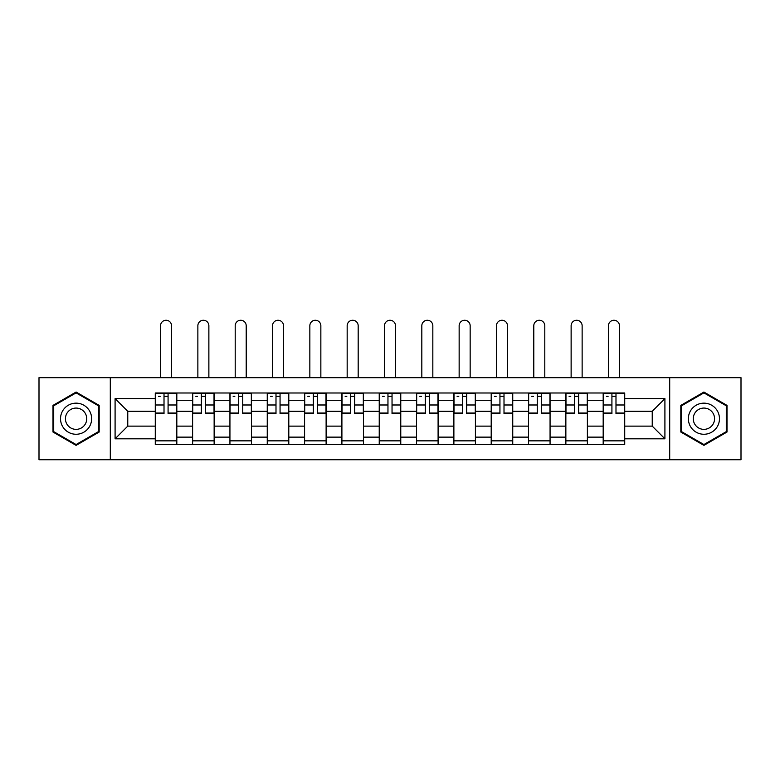 <?xml version="1.0" encoding="UTF-8"?>
<svg xmlns="http://www.w3.org/2000/svg" width="780" height="780" viewBox="0 0 780 780"><rect width="100%" height="100%" fill="white"/><g stroke="black" fill="none" stroke-linecap="round" stroke-linejoin="round"><path stroke-width="1.17" d="M669.698 459.742L741 459.742L741 377.676L39 377.676L39 459.742L669.698 459.742L669.698 377.676M192.611 444.434L192.611 400.286L176.816 400.286L176.816 444.434M176.816 400.286L176.816 392.993M192.611 400.286L192.611 392.993M214.139 392.993L214.139 444.434M229.934 444.434L229.934 392.993M251.462 392.993L251.462 444.434M267.257 444.434L267.257 392.993M288.795 392.993L288.795 444.434M304.58 444.434L304.58 392.993M326.118 392.993L326.118 444.434M341.903 444.434L341.903 392.993M363.441 392.993L363.441 444.434M379.236 444.434L379.236 392.993M400.764 392.993L400.764 444.434M416.559 444.434L416.559 392.993M438.097 392.993L438.097 444.434M453.882 444.434L453.882 392.993M475.42 392.993L475.42 444.434M491.205 444.434L491.205 392.993M512.743 392.993L512.743 444.434M528.538 444.434L528.538 392.993M550.066 392.993L550.066 444.434M565.861 444.434L565.861 392.993M587.389 392.993L587.389 444.434M603.184 444.434L603.184 392.993M603.184 426.133L587.389 426.133M565.861 426.133L550.066 426.133M528.538 426.133L512.743 426.133M491.205 426.133L475.42 426.133M453.882 426.133L438.097 426.133M416.559 426.133L400.764 426.133M379.236 426.133L363.441 426.133M341.903 426.133L326.118 426.133M304.58 426.133L288.795 426.133M267.257 426.133L251.462 426.133M229.934 426.133L214.139 426.133M192.611 426.133L176.816 426.133M603.184 411.294L587.389 411.294M565.861 411.294L550.066 411.294M528.538 411.294L512.743 411.294M491.205 411.294L475.42 411.294M453.882 411.294L438.097 411.294M416.559 411.294L400.764 411.294M379.236 411.294L363.441 411.294M341.903 411.294L326.118 411.294M304.58 411.294L288.795 411.294M267.257 411.294L251.462 411.294M229.934 411.294L214.139 411.294M192.611 411.294L176.816 411.294M127.764 426.133L155.278 426.133L155.278 411.294L127.764 411.294L127.764 426.133L115.089 438.808L115.089 398.609L155.278 398.609L155.278 411.294M624.721 411.294L624.721 426.133L652.236 426.133L652.236 411.294L624.721 411.294L624.721 392.993L155.278 392.993L155.278 398.609M624.721 398.609L664.911 398.609L664.911 438.808L624.721 438.808L624.721 426.133M155.278 426.133L155.278 444.434L624.721 444.434L624.721 438.808M155.278 438.808L115.089 438.808M110.302 459.742L110.302 377.676M99.177 405.385L76.089 392.048L53.001 405.385L53.001 432.042L76.089 445.37L99.177 432.042L99.177 405.385M726.999 405.385L703.911 392.048L680.823 405.385L680.823 432.042L703.911 445.37L726.999 432.042L726.999 405.385M176.816 440.846L155.278 440.846M164.014 396.581L168.08 396.581M214.139 440.846L192.611 440.846M201.338 396.581L205.403 396.581M251.462 440.846L229.934 440.846M238.67 396.581L242.736 396.581M288.795 440.846L267.257 440.846M275.993 396.581L280.059 396.581M326.118 440.846L304.58 440.846M313.316 396.581L317.382 396.581M363.441 440.846L341.903 440.846M350.639 396.581L354.705 396.581M400.764 440.846L379.236 440.846M387.962 396.581L392.038 396.581M438.097 440.846L416.559 440.846M425.295 396.581L429.361 396.581M475.42 440.846L453.882 440.846M462.618 396.581L466.684 396.581M512.743 440.846L491.205 440.846M499.941 396.581L504.007 396.581M550.066 440.846L528.538 440.846M537.264 396.581L541.33 396.581M587.389 440.846L565.861 440.846M574.597 396.581L578.663 396.581M624.721 440.846L603.184 440.846M611.92 396.581L615.986 396.581M115.089 398.609L127.764 411.294M652.236 426.133L664.911 438.808M652.236 411.294L664.911 398.609M171.551 377.676L171.551 325.757A5.499 5.499 88.3 0 0 166.052 320.258A5.499 5.499 88.3 0 0 160.543 325.757L160.543 377.676M168.08 413.059L176.699 413.059L176.699 413.566L168.08 413.566L168.08 393.227L176.699 393.227L171.912 393.227M176.699 413.059L176.699 393.227M164.014 396.337L168.08 396.337M158.516 396.337L160.183 396.337M164.014 393.227L155.405 393.227L155.405 413.566L164.014 413.566L164.014 393.227L168.08 393.227M208.874 377.676L208.874 325.757A5.499 5.499 88.3 0 0 203.375 320.258A5.499 5.499 88.3 0 0 197.867 325.757L197.867 377.676M205.403 413.059L214.022 413.059L214.022 413.566L205.403 413.566L205.403 393.227L214.022 393.227L209.235 393.227M214.022 413.059L214.022 393.227M201.338 396.337L205.403 396.337M195.839 396.337L197.516 396.337M201.338 393.227L192.728 393.227L192.728 413.566L201.338 413.566L201.338 393.227L205.403 393.227M246.207 377.676L246.207 325.757A5.499 5.499 88.3 0 0 240.698 320.258A5.499 5.499 88.3 0 0 235.199 325.757L235.199 377.676M242.736 413.059L251.345 413.059L251.345 413.566L242.736 413.566L242.736 393.227L251.345 393.227L246.558 393.227M251.345 413.059L251.345 393.227M238.67 396.337L242.736 396.337M233.161 396.337L234.839 396.337M238.67 393.227L230.051 393.227L230.051 413.566L238.67 413.566L238.67 393.227L242.736 393.227M62.614 426.485A15.551 15.551 0 0 0 83.86 432.178A15.551 15.551 0 0 0 89.554 410.933A15.551 15.551 0 0 0 68.308 405.239A15.551 15.551 0 0 0 62.614 426.485M66.865 424.037A10.647 10.647 0 0 0 81.412 427.937A10.647 10.647 0 0 0 85.303 413.39A10.647 10.647 0 0 0 70.766 409.49A10.647 10.647 0 0 0 66.865 424.037M76.089 392.876L98.456 405.795L98.456 431.632L76.089 444.541L53.713 431.632L53.713 405.795L76.089 392.876M690.446 426.485A15.551 15.551 0 0 0 711.692 432.178A15.551 15.551 0 0 0 717.385 410.933A15.551 15.551 0 0 0 696.14 405.239A15.551 15.551 0 0 0 690.446 426.485M694.697 424.037A10.647 10.647 0 0 0 709.234 427.937A10.647 10.647 0 0 0 713.134 413.39A10.647 10.647 0 0 0 698.587 409.49A10.647 10.647 0 0 0 694.697 424.037M703.911 392.876L726.287 405.795L726.287 431.632L703.911 444.541L681.544 431.632L681.544 405.795L703.911 392.876M283.53 377.676L283.53 325.757A5.499 5.499 88.3 0 0 278.021 320.258A5.499 5.499 88.3 0 0 272.522 325.757L272.522 377.676M280.059 413.059L288.668 413.059L288.668 413.566L280.059 413.566L280.059 393.227L288.668 393.227L283.891 393.227M288.668 413.059L288.668 393.227M275.993 396.337L280.059 396.337M270.485 396.337L272.161 396.337M275.993 393.227L267.374 393.227L267.374 413.566L275.993 413.566L275.993 393.227L280.059 393.227M320.853 377.676L320.853 325.757A5.499 5.499 88.3 0 0 315.354 320.258A5.499 5.499 88.3 0 0 309.845 325.757L309.845 377.676M317.382 413.059L326.001 413.059L326.001 413.566L317.382 413.566L317.382 393.227L326.001 393.227L321.214 393.227M326.001 413.059L326.001 393.227M313.316 396.337L317.382 396.337M307.817 396.337L309.485 396.337M313.316 393.227L304.707 393.227L304.707 413.566L313.316 413.566L313.316 393.227L317.382 393.227M358.176 377.676L358.176 325.757A5.499 5.499 88.3 0 0 352.677 320.258A5.499 5.499 88.3 0 0 347.168 325.757L347.168 377.676M354.705 413.059L363.324 413.059L363.324 413.566L354.705 413.566L354.705 393.227L363.324 393.227L358.537 393.227M363.324 413.059L363.324 393.227M350.639 396.337L354.705 396.337M345.14 396.337L346.817 396.337M350.639 393.227L342.03 393.227L342.03 413.566L350.639 413.566L350.639 393.227L354.705 393.227M395.499 377.676L395.499 325.757A5.499 5.499 88.3 0 0 390 320.258A5.499 5.499 88.3 0 0 384.501 325.757L384.501 377.676M392.038 413.059L400.647 413.059L400.647 413.566L392.038 413.566L392.038 393.227L400.647 393.227L395.86 393.227M400.647 413.059L400.647 393.227M387.962 396.337L392.038 396.337M382.463 396.337L384.14 396.337M387.962 393.227L379.353 393.227L379.353 413.566L387.962 413.566L387.962 393.227L392.038 393.227M432.832 377.676L432.832 325.757A5.499 5.499 88.3 0 0 427.323 320.258A5.499 5.499 88.3 0 0 421.824 325.757L421.824 377.676M429.361 413.059L437.97 413.059L437.97 413.566L429.361 413.566L429.361 393.227L437.97 393.227L433.183 393.227M437.97 413.059L437.97 393.227M425.295 396.337L429.361 396.337M419.786 396.337L421.463 396.337M425.295 393.227L416.676 393.227L416.676 413.566L425.295 413.566L425.295 393.227L429.361 393.227M470.155 377.676L470.155 325.757A5.499 5.499 88.3 0 0 464.646 320.258A5.499 5.499 88.3 0 0 459.147 325.757L459.147 377.676M466.684 413.059L475.293 413.059L475.293 413.566L466.684 413.566L466.684 393.227L475.293 393.227L470.515 393.227M475.293 413.059L475.293 393.227M462.618 396.337L466.684 396.337M457.109 396.337L458.786 396.337M462.618 393.227L453.999 393.227L453.999 413.566L462.618 413.566L462.618 393.227L466.684 393.227M507.478 377.676L507.478 325.757A5.499 5.499 88.3 0 0 501.979 320.258A5.499 5.499 88.3 0 0 496.47 325.757L496.47 377.676M504.007 413.059L512.626 413.059L512.626 413.566L504.007 413.566L504.007 393.227L512.626 393.227L507.839 393.227M512.626 413.059L512.626 393.227M499.941 396.337L504.007 396.337M494.442 396.337L496.109 396.337M499.941 393.227L491.332 393.227L491.332 413.566L499.941 413.566L499.941 393.227L504.007 393.227M544.801 377.676L544.801 325.757A5.499 5.499 88.3 0 0 539.302 320.258A5.499 5.499 88.3 0 0 533.793 325.757L533.793 377.676M541.33 413.059L549.949 413.059L549.949 413.566L541.33 413.566L541.33 393.227L549.949 393.227L545.161 393.227M549.949 413.059L549.949 393.227M537.264 396.337L541.33 396.337M531.765 396.337L533.442 396.337M537.264 393.227L528.655 393.227L528.655 413.566L537.264 413.566L537.264 393.227L541.33 393.227M582.133 377.676L582.133 325.757A5.499 5.499 88.3 0 0 576.625 320.258A5.499 5.499 88.3 0 0 571.126 325.757L571.126 377.676M578.663 413.059L587.272 413.059L587.272 413.566L578.663 413.566L578.663 393.227L587.272 393.227L582.484 393.227M587.272 413.059L587.272 393.227M574.597 396.337L578.663 396.337M569.088 396.337L570.765 396.337M574.597 393.227L565.978 393.227L565.978 413.566L574.597 413.566L574.597 393.227L578.663 393.227M619.457 377.676L619.457 325.757A5.499 5.499 88.3 0 0 613.948 320.258A5.499 5.499 88.3 0 0 608.449 325.757L608.449 377.676M615.986 413.059L624.595 413.059L624.595 413.566L615.986 413.566L615.986 393.227L624.595 393.227L619.817 393.227M624.595 413.059L624.595 393.227M611.92 396.337L615.986 396.337M606.411 396.337L608.088 396.337M611.92 393.227L603.301 393.227L603.301 413.566L611.92 413.566L611.92 393.227L615.986 393.227M565.861 400.286L550.066 400.286M528.538 400.286L512.743 400.286M491.205 400.286L475.42 400.286M453.882 400.286L438.097 400.286M416.559 400.286L400.764 400.286M379.236 400.286L363.441 400.286M341.903 400.286L326.118 400.286M304.58 400.286L288.795 400.286M267.257 400.286L251.462 400.286M229.934 400.286L214.139 400.286M603.184 400.286L587.389 400.286M565.861 437.131L550.066 437.131M528.538 437.131L512.743 437.131M491.205 437.131L475.42 437.131M453.882 437.131L438.097 437.131M416.559 437.131L400.764 437.131M379.236 437.131L363.441 437.131M341.903 437.131L326.118 437.131M304.58 437.131L288.795 437.131M267.257 437.131L251.462 437.131M229.934 437.131L214.139 437.131M192.611 437.131L176.816 437.131M603.184 437.131L587.389 437.131M168.08 404.986L176.699 404.986M155.405 413.059L164.014 413.059M155.405 404.986L164.014 404.986M205.403 404.986L214.022 404.986M192.728 413.059L201.338 413.059M192.728 404.986L201.338 404.986M242.736 404.986L251.345 404.986M230.051 413.059L238.67 413.059M230.051 404.986L238.67 404.986M280.059 404.986L288.668 404.986M267.374 413.059L275.993 413.059M267.374 404.986L275.993 404.986M317.382 404.986L326.001 404.986M304.707 413.059L313.316 413.059M304.707 404.986L313.316 404.986M354.705 404.986L363.324 404.986M342.03 413.059L350.639 413.059M342.03 404.986L350.639 404.986M392.038 404.986L400.647 404.986M379.353 413.059L387.962 413.059M379.353 404.986L387.962 404.986M429.361 404.986L437.97 404.986M416.676 413.059L425.295 413.059M416.676 404.986L425.295 404.986M466.684 404.986L475.293 404.986M453.999 413.059L462.618 413.059M453.999 404.986L462.618 404.986M504.007 404.986L512.626 404.986M491.332 413.059L499.941 413.059M491.332 404.986L499.941 404.986M541.33 404.986L549.949 404.986M528.655 413.059L537.264 413.059M528.655 404.986L537.264 404.986M578.663 404.986L587.272 404.986M565.978 413.059L574.597 413.059M565.978 404.986L574.597 404.986M615.986 404.986L624.595 404.986M603.301 413.059L611.92 413.059M603.301 404.986L611.92 404.986"/></g></svg>
